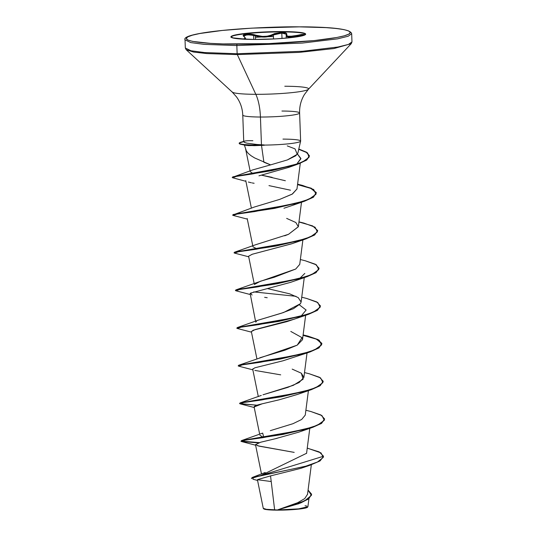 <?xml version="1.0" encoding="UTF-8"?>
<svg xmlns="http://www.w3.org/2000/svg" width="537" height="537" viewBox="0 0 537 537"><rect width="100%" height="100%" fill="white"/><g stroke="black" fill="none" stroke-linecap="round" stroke-linejoin="round"><path stroke-width="0.81" d="M301.458 35.986L304.016 34.751L304.043 34.415L301.713 34.435L297.189 35.368L297.303 36.033L294.867 36.597L288.711 37.187L286.469 36.449L286.201 35.012C285.885 37.523 289.591 37.865 297.303 36.033L297.33 36.785L297.303 36.033L299.297 35.516L299.331 36.442M243.899 35.811L243.885 36.422L244.543 35.301L249.457 34.751L255.424 35.851C262.17 37.738 268.158 37.442 273.373 34.959L273.521 38.979L273.373 34.959L279.468 33.193L281.804 33.066L282.006 38.456L281.804 33.066L283.717 33.193L286.14 34.207L281.804 33.066L273.373 34.959L269.742 36.368L264.983 37.08L259.908 36.858L255.424 35.851L255.558 39.449L255.424 35.851A0.631 0.369 -71 0 1 255.867 35.194L250.94 34.2L244.436 34.556L243.476 35.086L243.328 35.771L245.114 37.899L244.268 38.765L243.12 38.926L232.649 37.832M245.08 39.248L245.637 38.536L243.818 36.14L246.939 34.784L253.632 35.321L253.786 39.443L253.632 35.321L255.424 35.851A0.631 0.369 109 0 1 255.867 35.194C250.074 33.113 240.193 34.227 244.013 36.536A0.631 0.544 -53.6 0 1 244.281 36.637A0.631 0.544 126.4 0 0 244.013 36.536C246.456 38.865 244.301 39.469 237.535 38.342L237.649 38.738L237.535 38.342L232.534 37.879M305.647 34.314A37.402 3.699 -2.1 0 0 282.455 31.918L282.442 31.569A37.402 3.699 177.9 0 1 305.573 34.435A37.402 3.699 177.9 0 1 254.169 39.449L275.776 38.865L289.221 37.818L302.908 35.65L305.681 34.133L304.929 33.435L299.284 32.307L288.919 31.67L268.124 31.811L247.389 33.2L233.702 35.361L230.923 36.885L233.837 38.194L237.327 38.704L254.169 39.449A37.402 3.699 177.9 0 1 231.031 36.576A37.402 3.699 177.9 0 1 282.442 31.569L282.455 31.918A37.402 3.699 177.9 0 1 305.553 34.187M303.687 35.167L301.25 36.06L297.189 35.368L289.06 36.536L286.946 35.811L286.651 33.583L285.718 32.938L281.972 32.408L282.455 31.918L281.972 32.408L274.588 33.556L271.279 35.1L267.245 36.187L262.472 36.429L255.867 35.194C262.244 37.073 267.896 36.791 272.816 34.348A0.631 0.483 59.4 0 1 273.373 34.959A0.631 0.483 -120.6 0 0 272.816 34.348L281.972 32.408C285.483 32.489 287.06 33.16 286.704 34.408A0.631 0.591 -156.8 0 0 286.241 34.744A0.631 0.591 23.2 0 1 286.704 34.408C286.389 36.878 289.886 37.201 297.189 35.368L297.303 36.033L303.573 35.033M263.768 508.875A22.024 2.175 -2.1 0 0 277.3 510.15L274.629 509.808L277.347 509.975L297.612 502.739L304.748 498.578L307.52 494.322M282.959 139.103A28.441 2.813 177.9 0 1 300.431 141.412A28.441 2.813 177.9 0 1 264.13 145.091L264.123 144.936A27.622 2.732 177.9 0 1 256.371 145.03L256.377 145.339A27.622 2.732 -2.1 0 0 264.358 145.245L254.223 145.675L245.201 145.212L248.618 145.614L261.506 145.406L263.909 162.255L261.506 145.406L264.358 145.245A27.622 2.732 177.9 0 1 256.377 145.339L256.371 145.03A27.622 2.732 -2.1 0 0 264.123 144.936L256.908 144.48L256.371 145.03L256.908 144.48L261.452 144.795L260.432 117.026A33.777 12.821 90.2 0 0 255.827 94.317L237.307 54.593A1.269 0.483 -89.8 0 1 237.139 53.74L236.837 45.551A1.269 0.483 -89.8 0 1 237.267 44.155C213.8 44.41 170.404 41.597 192.333 35.194C216.344 28.797 278.367 26.42 299.337 26.857A1.269 0.483 -89.8 0 1 299.391 26.85A1.269 0.483 -89.8 0 1 299.438 26.857A1.269 0.483 90.2 0 0 299.391 26.85A1.269 0.483 90.2 0 0 299.337 26.857C322.804 26.602 366.207 29.414 344.271 35.825C320.267 42.222 258.243 44.598 237.267 44.155A1.269 0.483 90.2 0 0 236.837 45.551L204.174 44.363L190.689 42.577L185.023 39.819L190.689 42.577L204.174 44.363L236.837 45.551L237.139 53.74L204.476 52.552L190.991 50.767L185.325 48.015L190.991 50.767L204.476 52.552L237.139 53.74A1.269 0.483 90.2 0 0 237.307 54.593L206.852 53.566L193.548 52.055L186.164 49.686L193.548 52.055L206.852 53.566L237.307 54.593L255.827 94.317A38.328 3.793 -2.1 0 0 308.151 89.498A38.328 3.793 -2.1 0 0 284.798 86.242M293.672 36.174L287.644 36.234L293.672 36.174M273.434 36.543L268.124 36.724L273.434 36.543M261.23 37.006L255.478 37.288L261.23 37.006M308.151 89.498A38.328 3.793 -2.1 0 1 255.827 94.317A38.328 3.793 -2.1 0 1 232.004 91.693A38.328 3.793 -2.1 0 0 255.827 94.317A33.777 12.821 -89.8 0 1 260.432 117.026A28.441 2.813 177.9 0 1 242.845 114.844A28.441 2.813 177.9 0 0 260.432 117.026L261.452 144.795L264.13 145.091A28.441 2.813 -2.1 0 0 300.498 141.345M243.744 141.761L242.764 115.072C242.462 108.353 240.381 102.292 236.515 96.895L232.212 92.055L186.164 49.686L185.325 48.015L185.023 39.819C180.66 32.75 245.724 26.716 299.391 26.85C333.356 26.944 350.782 29.226 351.675 33.71L348.177 36.234L337.605 38.839L302.365 43.067L236.837 45.551L302.365 43.067L337.605 38.839L348.177 36.234L351.675 33.71L351.977 41.899L348.479 44.423L337.901 47.028L302.66 51.257L237.139 53.74L302.66 51.257L337.901 47.028L348.479 44.423L351.977 41.899L351.258 43.638L333.933 48.552L299.196 52.378L237.307 54.593L299.196 52.378L333.933 48.552L351.258 43.638L308.439 89.256L304.506 94.405C301.042 100.07 299.411 106.266 299.606 112.985L300.633 141.056M299.518 113.213A28.441 2.813 177.9 0 1 260.432 117.026A28.441 2.813 177.9 0 0 299.518 113.213A28.441 2.813 177.9 0 0 281.932 111.031M244.261 144.681L246.376 150.991L248.208 153.36L251.007 155.69L254.652 157.945L270.614 164.872L287.416 159.919L295.806 155.743L297.881 153.032L300.626 141.137M243.764 141.634L244.422 142.399L246.96 143.171L256.908 144.48L246.96 143.171L244.422 142.399L243.764 141.634C244.234 140.855 247.275 140.553 252.887 140.741M261.741 475.077L306.573 453.288M262.553 436.863L259.888 435.225M270.319 430.661L292.994 423.693L301.687 419.464L305.264 415.088L308.413 390.654M262.976 394.796L287.819 387.378L299.122 382.532L303.882 377.41L301.358 373.222L303.116 379.216L293.363 385.318L263.177 394.729M259.848 357.763L284.872 350.225L297.23 345.143L302.499 339.726L302.371 338.391M255.74 322.18L256.72 320.918M258.431 320.092L281.24 313.266L293.491 308.681L300.465 303.694L301.116 302.049L298.189 297.579L289.624 293.82L267.419 288.57M254.357 284.503L260.546 281.193L274.266 277.26L295.719 269.03L299.74 264.365L302.888 239.925M256.84 248.819L252.981 246.819L247.201 218.539M284.691 235.81L288.564 234.286L298.357 226.688L301.505 202.248M232.796 214.995L254.384 207.013L279.743 199.368L292.464 193.978L296.974 189.004L300.29 163.248M272.152 177.358L261.573 175.176L285.369 180.741M252.101 172.907L250.262 171.699M232.803 176.841L289.349 166.41L302.553 161.979L309.017 157.354L307.573 152.924L298.807 149.024L306.567 152.219L309.419 155.817L306.734 159.67L298.726 163.523L271.782 170.33L235.287 176.284L232.346 177.351L252.652 169.927L270.614 164.872L263.909 162.255M297.451 154.025L300.861 158.831L297.438 163.114L300.888 158.455L297.451 154.025M288.705 167.396L258.955 175.827M290.389 206.087L283.952 208.235M291.974 243.691L252.35 254.216L248.584 256.216L254.162 283.543M304.808 273.414L299.559 278.622M250.135 293.45L255.545 321.22M294.746 319.045L255.109 329.584L251.35 331.577L256.928 358.904M252.994 368.711L252.726 369.261L258.31 396.588M297.444 394.433L278.998 399.85L297.122 394.554L310.03 390.124L261.794 399.944L243.946 402.488L240.079 403.831L257.028 405.2L239.549 403.562L242.737 402.69L281.549 396.769L311.165 389.741L320.173 385.7L323.234 381.317L320.166 385.385L311.151 389.432L281.536 396.454L242.724 402.374L239.549 403.562M261.801 403.898L259.928 404.374C255.203 405.542 253.363 406.536 254.417 407.341M303.828 429.996L305.09 429.345L303.821 429.996M277.085 438.326L260.727 442.206L255.491 444.623L259.015 446.133L294.202 452.382L257.599 445.77M300.767 468.365L270.541 475.896L274.629 509.808L270.541 475.896L257.518 479.635M307.526 507.243L306.56 507.539C296.27 509.895 280.844 509.882 278.75 509.908L298.606 508.868L307.896 506.753L308.956 498.638M257.458 479.903L263.271 508.351L266.433 509.318L274.629 509.808M307.245 448.1L320.992 452.892L323.321 457.363L317.508 461.995L305.157 466.405L252.524 477.346L251.457 478.259M257.478 479.722L271.219 481.535L257.478 479.722M277.347 509.975L298.881 503.646L308.292 499.121L311.614 494.402L308.728 498.806L300.754 502.921L277.421 509.955L299.915 502.934L308.48 498.672L311.608 494.248L308.077 490.08L311.42 495.396L304.674 500.873L277.3 510.15A22.024 2.175 -2.1 0 0 307.359 507.384M323.529 456.242L251.403 478.42L323.529 456.242L319.22 451.906L307.238 448.173M257.565 480.44L252.947 479.212L253.256 477.433L309.822 465.304L320.086 460.907L323.529 456.396M299.337 26.857L326.046 27.635L336.316 28.488L343.969 29.616L348.708 30.965L350.366 32.489L348.869 34.126L344.271 35.825L336.759 37.503L314.226 40.577L268.701 43.618L223.043 43.927L210.558 43.376L192.642 41.403L187.896 40.053L186.245 38.523L187.742 36.885L192.333 35.194L199.851 33.509L222.378 30.441L251.9 28.139L299.337 26.857M243.731 141.385L240.287 142.379L239.227 143.003L241.16 142.419M287.268 145.903L294.84 148.796M295.041 148.91L297.276 154.287L287.329 159.952M296.981 188.957L292.135 194.172L279.743 199.368M286.657 218.391L295.84 222.506L298.344 226.768L288.564 234.286L255.766 244.691L234.515 252.222L295.733 241.576L310.44 236.871L317.401 231.917L315.058 227.185L303.902 223.09L298.961 221.996L312.641 225.909L317.703 230.595L314.642 234.662L305.627 238.703L276.011 245.731L237.2 251.652L234.025 252.84L237.213 251.967L276.025 246.047L305.64 239.019L314.648 234.978L317.703 230.595M295.719 269.03L235.897 289.899L297.115 279.26L311.816 274.548L318.783 269.594L316.441 264.862L305.285 260.774L300.358 259.532M300.465 303.694L283.603 312.507L258.525 320.059L237.28 327.583L298.498 316.937L313.199 312.232L320.166 307.278L317.823 302.546L306.667 298.451L316.79 301.942L320.468 305.956L317.401 310.024L308.392 314.064L278.777 321.092L239.958 327.013L236.79 328.201L239.972 327.328L278.79 321.408L308.406 314.38L317.414 310.339L320.468 306.11L317.233 310.453L307.265 314.763L259.029 324.583L241.187 327.127L237.314 328.469L236.79 328.201M290.806 331.436L302.049 337.666L297.236 345.143L238.663 365.261L299.881 354.621L314.581 349.909L321.549 344.955L319.206 340.223L308.05 336.135L318.166 339.626L321.851 343.633L318.783 347.701L309.775 351.748L280.16 358.776L241.341 364.69L238.321 365.724L238.663 365.261M292.188 369.12L301.358 373.222M241.086 441.085L259.243 442.629L244.369 441.589L241.428 440.622L262.674 433.097L263.754 437.225M241.428 440.622L302.646 429.983L317.347 425.27L324.314 420.317L321.965 415.584L310.809 411.496L305.889 410.255M239.703 403.401L240.046 402.945L301.257 392.299L315.964 387.593L322.932 382.639L320.589 377.907L309.433 373.812L304.506 372.577M236.938 328.04L237.28 327.583M295.961 296.303L253.712 291.9L295.961 296.303M305.264 260.767L315.407 264.264L319.085 268.272L316.018 272.34L307.01 276.387L277.394 283.415L238.576 289.329L235.555 290.356L235.897 289.899M234.172 252.679L234.515 252.222M233.139 214.538L294.35 203.899L309.057 199.187L316.018 194.233L313.682 189.501L302.526 185.413L297.599 184.171M258.411 442.884L240.932 441.246L244.12 440.367L282.932 434.453L312.547 427.425L321.556 423.378L324.617 419.155L321.381 423.498L311.413 427.801L263.177 437.628L245.328 440.172L241.462 441.515L258.411 442.884M238.697 366.153L238.173 365.885L241.355 365.006L280.173 359.085L309.789 352.064L318.797 348.016L321.864 343.948L316.783 339.256L303.069 335.336L316.004 338.928L321.717 343.19L319.085 347.822L308.647 352.44L260.411 362.26L242.563 364.811L238.697 366.153L252.846 369.845M319.085 268.433L315.85 272.776L305.889 277.079L257.646 286.899L239.804 289.45L235.931 290.792L235.407 290.524L238.589 289.644L277.407 283.724L307.023 276.703L316.031 272.655L319.085 268.272M234.555 253.108L234.025 252.84M316.327 193.072L311.104 188.467L297.538 184.614L310.48 188.198L316.186 192.468L313.554 197.099L303.123 201.717L254.887 211.538L237.039 214.088L233.165 215.431L232.642 215.162L235.824 214.283L274.642 208.363L304.257 201.341L313.266 197.294L316.327 192.911L313.259 196.978L304.244 201.026L274.629 208.054L235.817 213.968L232.642 215.162M232.769 177.801L232.212 177.512L235.293 176.592L271.796 170.645L298.74 163.839L306.748 159.986L309.426 156.133L306.332 160.274L297.149 164.396L252.954 173.86L236.307 176.418L232.763 177.801L245.912 181.318M309.419 155.972L306.439 152.448L298.74 149.313L306.439 152.448L309.419 155.972M297.579 184.312L311.259 188.225L316.327 192.911M309.413 373.812L319.555 377.303L323.234 381.317M310.795 411.49L320.931 414.987L324.617 418.994L321.549 423.069L312.541 427.11L282.925 434.138L244.107 440.058L240.932 441.246M255.498 444.649L260.66 442.226L275.065 438.803L298.505 432.231L311.413 427.801M254.115 406.972L262.157 403.811L278.998 399.85M280.697 374.846L254.833 370.409M252.732 369.288L254.827 367.805L283.012 360.79L308.647 352.44M251.35 331.598L253.303 330.174L286.919 321.629L307.265 314.763M300.948 316.3L306.124 310.037L299.445 304.902M267.211 297.726L264.647 297.33M252.075 295.048L250.598 293.095L290.524 282.375L305.889 277.079M248.591 256.243L252.215 254.256L291.598 243.825L304.499 239.401L256.263 249.222L238.421 251.766L234.548 253.108L248.705 256.8M290.49 190.192L268.97 185.621M254.122 183.271L252.209 182.942M251.336 182.768L248.336 182.023M317.703 230.749L314.474 235.092L304.499 239.401M323.234 381.471L319.998 385.814L310.03 390.124M243.738 141.64L239.227 143.003A27.622 2.732 -2.1 0 0 256.371 145.03A27.622 2.732 177.9 0 1 239.2 143.137L239.213 143.446A27.622 2.732 -2.1 0 0 256.377 145.339A27.622 2.732 177.9 0 1 241.422 144.426A27.622 2.732 177.9 0 1 239.24 143.319M305.036 505.74L306.761 506.062M263.62 508.64L265.332 509.412L270.138 509.942L285.731 510.009L301.257 508.794L305.996 507.915L307.627 507.022M230.977 37.053A37.402 3.699 177.9 0 1 282.455 31.918A37.402 3.699 -2.1 0 0 231.044 36.932M245.302 37.825L245.436 39.013L244.724 39.376M299.532 35.455L301.465 35.093M286.201 35.012A0.631 0.591 23.2 0 1 286.241 34.744L286.275 34.616M263.378 508.526L263.734 508.848M307.5 494.557L311.332 464.8M261.492 473.996L255.491 444.623M306.56 453.45L309.795 428.331M259.686 434.265L254.108 406.939M303.882 377.41L307.03 352.97M302.499 339.726L305.647 315.286M301.116 302.049L304.264 277.609M251.397 208.181L245.765 180.593M250.101 170.9L245.698 149.34M265.191 472.479L252.524 477.346M297.907 504.015L298.881 503.646M309.822 465.304L300.848 468.345M298.981 221.855L303.902 223.09M301.74 297.216L306.667 298.451M303.123 334.893L308.05 336.135M261.291 395.413L240.046 402.945M255.612 445.207L241.462 441.515M254.229 407.523L240.079 403.831M251.464 332.161L237.314 328.469M250.088 294.484L235.931 290.792M247.322 219.123L233.165 215.431M290.215 206.148L303.123 201.717M288.423 167.504L297.149 164.396M241.22 144.386L245.496 145.279M230.937 37.234L230.923 36.878M245.664 39.275L245.637 38.543M286.154 38.114L286.241 34.751"/></g></svg>
